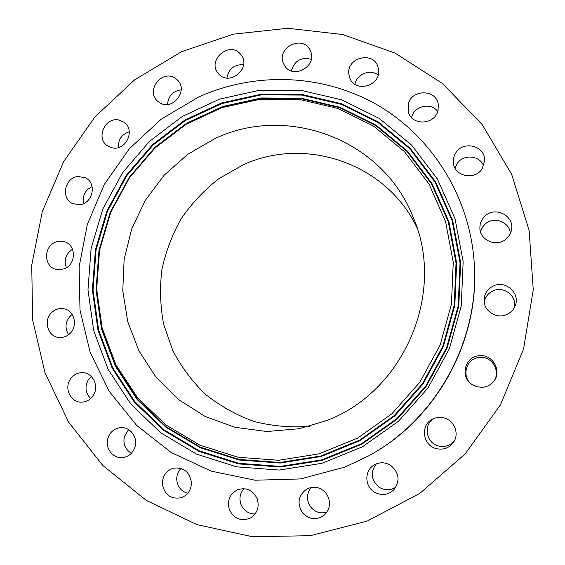 <?xml version="1.0" encoding="UTF-8"?>
<svg xmlns="http://www.w3.org/2000/svg" width="565" height="565" viewBox="0 0 565 565"><rect width="100%" height="100%" fill="white"/><g stroke="black" fill="none" stroke-linecap="round" stroke-linejoin="round"><path stroke-width="0.85" d="M311.266 59.318C301.074 56.832 294.443 60.702 291.378 70.929M310.496 51.133L310.086 50.25C302.798 34.324 276.094 47.644 283.446 63.442L284.386 65.293C292.43 80.046 317.721 66.416 310.496 51.133M367.165 521.085L419.795 493.4L465.115 453.97L500.399 404.936L523.543 349.121L533.254 289.788L529.123 230.386L511.643 174.281L482.107 124.484L442.459 83.472L395.083 53.096L342.637 34.522L287.818 28.25L233.288 34.183L181.527 51.705L134.753 79.757L94.927 116.941L63.675 161.548L42.297 211.642L31.746 265.091L32.593 319.613L45.002 372.822L68.683 422.267L102.858 465.532L146.208 500.322L196.888 524.61L252.534 536.75L310.333 535.691L367.165 521.085M214.926 138.602L187.728 154.316L164.203 175.199L145.297 200.37L131.751 228.797L124.13 259.328L122.767 290.735L127.775 321.732L139.018 351.02L156.131 377.335L178.462 399.504L205.144 416.454L235.061 427.338L266.92 431.526L299.259 428.708L326.422 420.635C403.968 391.7 446.004 293.058 413.418 217.864C383.282 139.294 287.211 103.981 214.926 138.602M416.991 227.702C386.538 163.179 304.923 135.883 242.886 164.987L218.973 178.589C204.389 189.939 191.853 203.231 181.358 218.457C172.24 234.546 165.75 251.637 161.894 269.717C159.648 288.058 160.241 306.301 163.688 324.444L172.706 350.427C181.252 366.805 192.185 381.439 205.512 394.328C220.004 405.945 236.05 414.95 253.664 421.356C271.857 426.081 290.452 427.74 309.451 426.321M344.798 467.128L368.472 455.969C437.042 418.99 480.589 338.555 474.077 260.924C469.077 195.038 430.82 135.536 376.452 104.447C321.866 73.577 254.483 71.72 198.52 97.088L161.18 119.215L129.357 148.729L104.398 184.261L87.391 224.213L79.114 266.828L80.011 310.213L90.167 352.419L109.292 391.46L136.666 425.417L171.188 452.501L211.31 471.168L255.133 480.222L300.432 478.936L344.798 467.128M368.472 455.969L369.171 455.581C437.331 418.82 480.61 338.894 474.134 261.722L474.077 260.924M240.429 54.099C229.411 40.468 206.599 60.469 218.316 73.422L218.471 73.605C228.952 86.918 251.722 68.414 241.198 55.066L240.429 54.099M174.797 77.977C161.47 69.34 145.367 91.276 157.684 101.262L159.655 102.71C172.502 111.227 188.795 90.506 177.452 80.039L174.797 77.977M119.201 120.084C105.118 116.376 95.252 138.679 107.753 145.996L111.99 147.769C125.649 151.484 135.854 130.169 124.173 122.33L119.201 120.084M78.21 176.478C64.721 177.269 60.391 198.696 72.765 203.633L79.411 204.707C92.54 204.014 97.3 183.399 85.633 177.904L78.21 176.478M55.208 242.3C43.42 246.877 43.816 266.468 55.815 269.286L60.271 269.745L64.7 268.636C76.183 264.222 76.296 245.316 64.919 241.877C61.684 240.775 58.449 240.916 55.208 242.3M52.305 311.986C43.032 319.437 47.269 336.5 58.696 337.439C62.623 337.87 66.169 336.747 69.333 334.085C78.33 326.845 74.707 310.376 63.817 308.751C59.579 308.017 55.744 309.097 52.305 311.986M70.138 379.532C63.916 388.826 71.077 402.873 81.763 402.16C86.657 401.885 90.513 399.589 93.338 395.267C99.327 386.269 92.893 372.709 82.681 372.646C77.391 372.589 73.21 374.885 70.138 379.532M107.746 438.772C104.793 448.822 113.946 459.592 123.728 457.445C129.533 456.117 133.333 452.445 135.141 446.442C137.924 436.787 129.632 426.377 120.246 427.634C113.911 428.609 109.744 432.324 107.746 438.772M162.367 483.831C164.493 494.982 170.884 499.587 181.535 497.652C188.089 494.884 191.38 489.77 191.422 482.319C189.536 471.824 183.576 467.114 173.533 468.173C166.237 470.56 162.515 475.779 162.367 483.831M229.39 509.665C234.065 518.868 241.043 521.672 250.33 518.077C257.322 513.493 259.61 507.031 257.181 498.697C252.993 490.201 246.531 487.178 237.801 489.643C229.729 493.838 226.925 500.512 229.39 509.665M302.494 512.78C308.907 519.518 315.962 520.478 323.646 515.668C330.61 508.959 331.394 501.43 325.998 493.083C320.433 487.072 314.048 485.716 306.837 489C298.214 495.371 296.766 503.295 302.494 512.78M374.143 491.938C381.41 495.992 388.028 495.237 394.003 489.657C400.274 480.653 399.144 472.545 390.606 465.32C384.85 461.951 379.186 461.937 373.606 465.292C364.39 470.935 364.672 486.175 374.143 491.938M436.455 448.659C443.857 450.164 449.662 447.847 453.886 441.703C459.465 433.08 453.949 420.127 443.815 417.867C439.853 416.906 436.081 417.337 432.507 419.159C419.972 425.007 422.684 445.679 436.455 448.659M482.277 387.315C486.479 386.983 490.017 385.309 492.892 382.3C502.779 372.589 493.407 354.071 479.558 355.717C464.91 356.077 459.514 377.074 472.163 384.624L477.001 386.799L482.277 387.315M506.374 314.677C510.661 312.848 513.627 309.79 515.28 305.517C520.344 293.341 505.901 280.141 493.838 285.763C487.666 288.63 484.41 293.397 484.071 300.072C483.626 310.835 496.282 319.183 506.374 314.677M506.233 238.91C509.086 236.438 510.852 233.373 511.523 229.722C514.531 216.035 495.675 206.077 485.349 215.766C481.698 219.015 479.876 223.027 479.883 227.815C479.586 240.316 496.769 247.639 506.233 238.91M482.369 168.349L484.636 160.495C485.413 145.629 462.777 140.099 455.552 153.249C453.702 156.321 452.989 159.591 453.405 163.073C454.507 176.767 475.518 180.68 482.369 168.349M438.059 110.288L438.299 104.589C436.59 88.945 411.207 88.945 408.227 104.476L408.29 111.665C411.362 126.136 435.191 125.133 438.059 110.288M378.621 70.166L377.978 66.938C373.571 50.928 346.762 57.326 348.789 73.796L349.855 78.21C355.279 93.048 380.619 86.05 378.621 70.166M311.301 487.425C306.357 493.789 306.195 500.392 310.828 507.236C315.263 512.278 320.63 513.924 326.93 512.165M181.188 89.835C172.834 91.092 168.285 95.965 167.544 104.461M376.361 463.844C370.061 472.382 371.021 480.201 379.235 487.305C384.892 490.639 390.443 490.582 395.881 487.136M129.3 131.807C121.729 134.315 118.085 139.569 118.36 147.571M433.743 418.573C422.902 424.908 426.151 443.299 438.666 446.018C445.135 447.395 450.425 445.559 454.535 440.502M92.095 186.57C85.061 190.151 82.229 195.815 83.592 203.577M492.673 382.533C501.784 373.19 492.8 355.879 479.749 357.426C465.941 357.758 460.666 377.441 472.439 384.807M72.511 249.264C65.752 253.904 63.711 260.062 66.38 267.754M514.383 307.522C517.187 296.265 504.015 285.812 493.365 290.714C488.266 293.002 485.215 296.844 484.212 302.24M72.179 314.465L70.922 315.454C65.3 321.372 64.516 327.785 68.584 334.699M510.365 233.465C509.729 221.918 493.867 215.95 485.279 223.917L482.256 227.42L480.469 231.636M91.318 376.474L88.161 380.083C84.63 386.969 85.456 393.12 90.647 398.53M483.591 165.898C479.756 154.98 462.551 153.927 456.831 164.168L455.108 168.229M128.587 429.562L124.335 436.717C122.979 444.005 125.324 449.528 131.377 453.278M437.713 111.482C431.039 101.975 413.898 105.945 411.624 117.449L411.588 117.612M180.998 468.42C178.024 471.535 176.605 475.306 176.746 479.727C177.537 486.832 181.217 491.359 187.785 493.323M378.155 75.074C370.322 68.633 356.557 74.17 355.004 84.319M243.918 488.661C239.998 493.231 239.002 498.457 240.93 504.333C243.706 510.668 248.423 513.882 255.097 513.966M243.586 64.7C234.305 64.346 228.754 68.789 226.939 78.034M160.524 432.635L196.401 454.062L236.615 466.838L279.181 470.059L321.881 463.328L362.412 446.809L398.48 421.236L428.03 387.943L449.359 348.753L461.266 305.856L463.152 261.673L455.016 218.662L437.472 179.14L411.645 145.134L379.08 118.297L341.599 99.807L301.18 90.358L259.851 90.195L219.58 99.108L182.205 116.51L149.379 141.469L122.52 172.791L102.802 209.043L91.092 248.607L87.971 289.732L93.67 330.56L108.063 369.213L130.649 403.827L160.524 432.635M373.627 126.136L338.04 108.487L299.627 99.44L260.31 99.214L221.974 107.64L186.379 124.159L155.107 147.903L129.519 177.721L110.74 212.249L99.609 249.928L96.664 289.082L102.131 327.94L115.882 364.707L137.422 397.591L165.877 424.929L200.017 445.234L238.246 457.29L278.679 460.277L319.211 453.822L357.659 438.094L391.863 413.806L419.88 382.208L440.114 345.024L451.428 304.33L453.25 262.414L445.58 221.586L428.99 184.035L404.519 151.695L373.627 126.136M377.929 122.457L409.759 148.736L434.986 182.008L452.12 220.661L460.051 262.704L458.201 305.884L446.562 347.8L425.72 386.1L396.842 418.644L361.6 443.638L321.994 459.811L280.24 466.408L238.614 463.286L199.268 450.828L164.154 429.894L134.894 401.736L112.76 367.886L98.642 330.066L93.041 290.106L96.078 249.85L107.534 211.119L126.835 175.63L153.129 144.979L185.271 120.557L221.861 103.557L261.284 94.864L301.731 95.061L341.274 104.334L377.929 122.457M378.218 121.892L410.162 148.249L435.488 181.633L452.678 220.421L460.645 262.612L458.787 305.947L447.106 348.012L426.187 386.446L397.216 419.103L361.84 444.189L322.092 460.404L280.198 467.029L238.423 463.893L198.951 451.386L163.716 430.375L134.357 402.118L112.16 368.147L97.999 330.2L92.385 290.106L95.436 249.723L106.919 210.865L126.285 175.263L152.67 144.506L184.917 120.006L221.628 102.936L261.178 94.214L301.759 94.404L341.437 103.706L378.218 121.892M376.05 125.155L340.045 107.322L301.194 98.183L261.447 97.964L222.688 106.488L186.711 123.191L155.1 147.19L129.244 177.332L110.26 212.221L99.009 250.302L96.036 289.88L101.559 329.162L115.451 366.332L137.217 399.589L165.99 427.246L200.511 447.791L239.172 460.009L280.071 463.046L321.068 456.541L359.962 440.644L394.568 416.087L422.917 384.129L443.377 346.522L454.818 305.361L456.647 262.958L448.878 221.664L432.07 183.689L407.309 150.989L376.05 125.155M166.202 426.794L137.507 399.215L115.797 366.049L101.94 328.985L96.431 289.803L99.398 250.337L110.613 212.355L129.547 177.558L155.333 147.5L186.86 123.566L222.744 106.905L261.397 98.409L301.039 98.628L339.784 107.746L375.683 125.536L406.849 151.3L431.54 183.907L448.292 221.777L456.04 262.958L454.218 305.234L442.805 346.281L422.401 383.776L394.137 415.642L359.63 440.135L320.849 455.99L279.965 462.481L239.186 459.451L200.631 447.275L166.202 426.794"/></g></svg>
